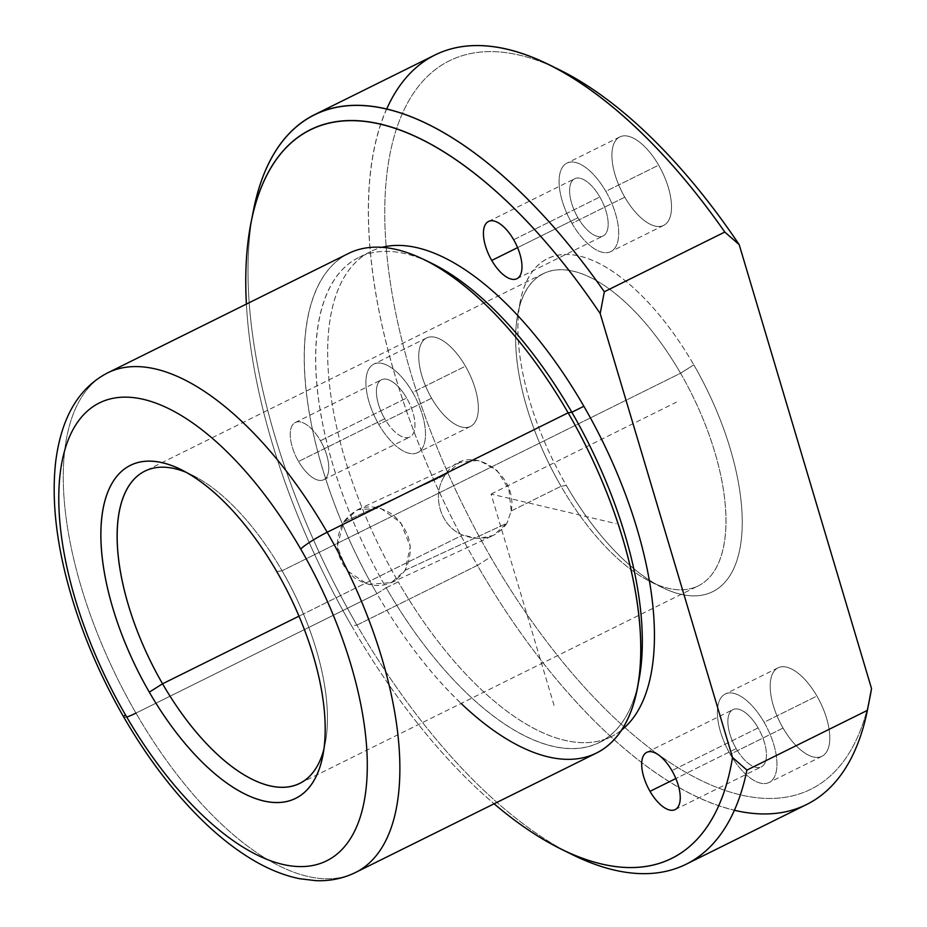 <?xml version="1.0" encoding="UTF-8"?>
<svg xmlns="http://www.w3.org/2000/svg" width="927" height="927" viewBox="0 0 927 927"><rect width="100%" height="100%" fill="white"/><g stroke="black" fill="none" stroke-linecap="round" stroke-linejoin="round"><path stroke-width="0.7" stroke-dasharray="4.63 3.48" d="M405.145 570.314L506.93 523.222L493.407 535.412L478.378 538.541L462.619 535.053C439.827 526.107 431.229 494.218 445.227 475.087L343.442 522.179L337.358 546.397L346.744 570.464L367.787 584.392L391.356 582.631L405.145 570.314C391.924 587.509 375.157 590.128 354.832 578.17C336.443 561.878 332.642 543.21 343.442 522.179C357.254 504.717 373.743 502.225 392.921 514.717C410.696 531.298 414.775 549.827 405.145 570.314L410.267 546.559L400.707 522.561L380.545 508.228L357.602 509.699L343.442 522.179L445.227 475.087C431.229 494.218 439.827 526.107 462.619 535.053L298.981 616.165L462.619 535.053C481.716 541.994 496.49 538.054 506.93 523.222L405.145 570.314M511.217 510.962C518.61 472.503 466.455 439.131 445.227 475.087L459.653 462.48L479.05 460.371L496.999 470.487L508.911 489.375L511.217 510.962L506.93 523.222L511.217 510.962L561.055 486.258L511.217 510.962M680.557 373.222A174.288 79.398 -116.4 0 0 543.407 273.581A174.288 79.398 -116.4 0 0 561.055 486.258L566.339 485.435A185.91 84.693 63.6 0 1 537.811 265.377A185.91 84.693 63.6 0 1 693.813 364.867A185.91 84.693 63.6 0 1 722.342 584.914A185.91 84.693 63.6 0 1 566.339 485.435A185.91 84.693 -116.4 0 0 662.179 587.498A185.91 84.693 -116.4 0 0 740.835 543.106A185.91 84.693 -116.4 0 0 693.813 364.867L680.557 373.222A174.288 79.398 63.6 0 1 724.647 540.325A174.288 79.398 63.6 0 1 650.905 581.947A174.288 79.398 63.6 0 1 561.055 486.258A174.288 79.398 63.6 0 1 517.903 313.627A174.288 79.398 63.6 0 1 680.557 373.222L693.813 364.867A185.91 84.693 -116.4 0 0 520.314 301.287A185.91 84.693 -116.4 0 0 566.339 485.435L561.055 486.258A174.288 79.398 -116.4 0 0 698.216 585.899A174.288 79.398 -116.4 0 0 680.557 373.222L282.051 570.765L680.557 373.222M186.698 472.561A174.288 79.398 63.6 0 1 282.051 570.765A174.288 79.398 -116.4 0 0 192.202 475.064A174.288 79.398 -116.4 0 0 186.698 472.561M276.767 571.588L282.051 570.765L276.767 571.588M323.871 749.283A174.288 79.398 -116.4 0 0 325.203 743.396A174.288 79.398 -116.4 0 0 282.051 570.765A174.288 79.398 63.6 0 1 323.871 749.283M126.721 717.034A23.233 2.862 -30 0 1 123.812 717.197A23.233 2.862 150 0 0 135.968 713.106A278.865 127.034 63.6 0 1 107.717 372.828A278.865 127.034 -116.4 0 0 135.968 713.106L376.93 593.662A278.865 127.034 63.6 0 1 348.679 253.384M355.423 872.539A278.865 127.034 63.6 0 1 135.968 713.106A278.865 127.034 -116.4 0 0 355.423 872.539M596.374 753.095A278.865 127.034 63.6 0 1 376.93 593.662L135.968 713.106M424.369 259.711A278.865 127.034 -116.4 0 0 306.397 326.304A278.865 127.034 -116.4 0 0 376.93 593.662L386.2 587.811A270.73 123.326 63.6 0 1 317.729 328.251A270.73 123.326 63.6 0 1 432.26 263.592M638.865 680.395A270.73 123.326 63.6 0 1 386.2 587.811L376.93 593.662A278.865 127.034 -116.4 0 0 461.078 703.442M428.355 261.738A270.73 123.326 -116.4 0 0 358.772 257.463A270.73 123.326 -116.4 0 0 386.2 587.811L398.251 581.843A270.73 123.326 63.6 0 1 370.823 251.484A270.73 123.326 63.6 0 1 382.225 247.289A270.73 123.326 -116.4 0 0 398.251 581.843L386.2 587.811A270.73 123.326 -116.4 0 0 599.248 742.597A270.73 123.326 -116.4 0 0 637.973 684.624M621.542 730.094A270.73 123.326 63.6 0 1 611.299 736.617A270.73 123.326 63.6 0 1 398.251 581.843A270.73 123.326 -116.4 0 0 621.542 730.094M572.573 854.764A418.297 190.556 63.6 0 1 356.93 625.099L351.646 625.922A406.675 185.261 -116.4 0 0 494.091 803.79A406.675 185.261 63.6 0 1 351.646 625.922A406.675 185.261 63.6 0 1 246.397 304.091A406.675 185.261 -116.4 0 0 351.646 625.922L356.93 625.099A418.297 190.556 63.6 0 1 253.361 210.777M298.552 461.472A31.958 14.554 -116.4 0 0 325.365 478.575A31.958 14.554 -116.4 0 0 320.464 440.754A31.958 14.554 -116.4 0 0 293.65 423.651A31.958 14.554 -116.4 0 0 298.552 461.472A31.958 14.554 63.6 0 1 295.319 422.48A31.958 14.554 63.6 0 1 320.464 440.754L406.652 398.031A31.958 14.554 63.6 0 1 411.553 435.852A31.958 14.554 63.6 0 1 384.74 418.749A31.958 14.554 63.6 0 1 379.838 380.927A31.958 14.554 63.6 0 1 406.652 398.031A31.958 14.554 -116.4 0 0 381.507 379.757A31.958 14.554 -116.4 0 0 384.74 418.749L298.552 461.472L384.74 418.749A31.958 14.554 -116.4 0 0 409.896 437.011A31.958 14.554 -116.4 0 0 406.652 398.031L320.464 440.754A31.958 14.554 63.6 0 1 323.697 479.734A31.958 14.554 63.6 0 1 298.552 461.472M806.583 804.52A418.297 190.556 63.6 0 1 477.405 565.377L356.93 625.099A418.297 190.556 -116.4 0 0 566.872 851.867M870.186 696.096A406.675 185.261 63.6 0 1 490.661 557.011L477.405 565.377A418.297 190.556 -116.4 0 0 734.393 810.279M386.744 108.922A418.297 190.556 -116.4 0 0 477.405 565.377L490.661 557.011A406.675 185.261 63.6 0 1 387.359 170.348A406.675 185.261 63.6 0 1 554.265 67.335A406.675 185.261 -116.4 0 0 387.359 170.348A406.675 185.261 -116.4 0 0 490.661 557.011A406.675 185.261 -116.4 0 0 869.607 698.981M783.06 728.077A49.386 22.491 63.6 0 1 775.482 669.63A49.386 22.491 63.6 0 1 816.919 696.05A49.386 22.491 63.6 0 1 824.497 754.508A49.386 22.491 63.6 0 1 783.06 728.077L730.233 754.265A49.386 22.491 63.6 0 1 725.227 694.01A49.386 22.491 63.6 0 1 764.091 722.237L816.919 696.05A49.386 22.491 -116.4 0 0 778.054 667.822A49.386 22.491 -116.4 0 0 783.06 728.077A49.386 22.491 -116.4 0 0 821.913 756.316A49.386 22.491 -116.4 0 0 816.919 696.05L764.091 722.237A49.386 22.491 63.6 0 1 769.086 782.492A49.386 22.491 63.6 0 1 730.233 754.265L783.06 728.077M624.786 197.184A49.386 22.491 63.6 0 1 617.208 138.737A49.386 22.491 63.6 0 1 658.645 165.157A49.386 22.491 63.6 0 1 666.223 223.604A49.386 22.491 63.6 0 1 624.786 197.184L571.959 223.372A49.386 22.491 63.6 0 1 566.965 163.106A49.386 22.491 63.6 0 1 605.818 191.344L658.645 165.157A49.386 22.491 -116.4 0 0 619.781 136.929A49.386 22.491 -116.4 0 0 624.786 197.184A49.386 22.491 -116.4 0 0 663.651 225.412A49.386 22.491 -116.4 0 0 658.645 165.157L605.818 191.344A49.386 22.491 63.6 0 1 610.823 251.599A49.386 22.491 63.6 0 1 571.959 223.372L624.786 197.184M431.6 398.216A49.386 22.491 63.6 0 1 424.021 339.769A49.386 22.491 63.6 0 1 465.458 366.188A49.386 22.491 63.6 0 1 473.037 424.636A49.386 22.491 63.6 0 1 431.6 398.216L378.772 424.404A49.386 22.491 63.6 0 1 373.766 364.137A49.386 22.491 63.6 0 1 412.631 392.376L465.458 366.188A49.386 22.491 -116.4 0 0 426.594 337.961A49.386 22.491 -116.4 0 0 431.6 398.216A49.386 22.491 -116.4 0 0 470.452 426.443A49.386 22.491 -116.4 0 0 465.458 366.188L412.631 392.376A49.386 22.491 63.6 0 1 417.637 452.631A49.386 22.491 63.6 0 1 378.772 424.404L431.6 398.216M730.233 754.265A49.386 22.491 -116.4 0 0 771.67 780.696A49.386 22.491 -116.4 0 0 764.091 722.237A49.386 22.491 -116.4 0 0 722.654 695.818A49.386 22.491 -116.4 0 0 730.233 754.265M736.2 748.61A31.958 14.554 63.6 0 1 731.299 710.789A31.958 14.554 63.6 0 1 758.112 727.892A31.958 14.554 63.6 0 1 763.014 765.714A31.958 14.554 63.6 0 1 736.2 748.61A31.958 14.554 -116.4 0 0 761.345 766.884A31.958 14.554 -116.4 0 0 758.112 727.892L671.924 770.615L758.112 727.892A31.958 14.554 -116.4 0 0 732.967 709.618A31.958 14.554 -116.4 0 0 736.2 748.61L675.853 778.529L736.2 748.61M571.959 223.372A49.386 22.491 -116.4 0 0 613.396 249.792A49.386 22.491 -116.4 0 0 605.818 191.344A49.386 22.491 -116.4 0 0 564.381 164.913A49.386 22.491 -116.4 0 0 571.959 223.372M577.938 217.718A31.958 14.554 63.6 0 1 573.037 179.896A31.958 14.554 63.6 0 1 599.85 196.999A31.958 14.554 63.6 0 1 604.752 234.821A31.958 14.554 63.6 0 1 577.938 217.718L517.579 247.636L577.938 217.718A31.958 14.554 -116.4 0 0 603.083 235.979A31.958 14.554 -116.4 0 0 599.85 196.999A31.958 14.554 -116.4 0 0 574.705 178.726A31.958 14.554 -116.4 0 0 577.938 217.718M378.772 424.404A49.386 22.491 -116.4 0 0 420.209 450.823A49.386 22.491 -116.4 0 0 412.631 392.376A49.386 22.491 -116.4 0 0 371.194 365.945A49.386 22.491 -116.4 0 0 378.772 424.404M513.662 239.722L599.85 196.999L513.662 239.722M252.214 217.069A418.297 190.556 -116.4 0 0 356.93 625.099L477.405 565.377A418.297 190.556 63.6 0 1 435.041 54.96M554.079 705.447L491.067 494.056L616.27 523.674M491.067 494.056L676.409 402.179M391.356 582.631L493.407 535.412M543.407 273.581L144.902 471.113M180.927 469.514L192.202 475.064M322.805 755.725L325.203 743.396M370.823 251.484L358.772 257.463M611.299 736.617L599.248 742.597M778.054 667.822L725.227 694.01M821.913 756.316L769.086 782.492M662.179 587.498L650.905 581.947M619.781 136.929L566.965 163.106M663.651 225.412L610.823 251.599M426.594 337.961L373.766 364.137M470.452 426.443L417.637 452.631M295.319 422.48L381.507 379.757M323.697 479.734L409.896 437.011M488.517 221.449L574.705 178.726M516.895 278.703L603.083 235.979M675.157 809.607L761.345 766.884M646.779 752.342L732.967 709.618M520.314 301.287L517.903 313.627M357.602 509.699L459.653 462.48M299.711 783.431L698.216 585.899"/><path stroke-width="1.39" d="M162.549 683.79A174.288 79.398 63.6 0 1 144.902 471.113A174.288 79.398 63.6 0 1 186.698 472.561A174.288 79.398 -116.4 0 0 118.053 519.92A174.288 79.398 -116.4 0 0 162.549 683.79L149.305 692.156A185.91 84.693 63.6 0 1 102.271 513.906A185.91 84.693 63.6 0 1 180.927 469.514A185.91 84.693 63.6 0 1 276.767 571.588A185.91 84.693 63.6 0 1 322.805 755.725A185.91 84.693 63.6 0 1 149.305 692.156L162.549 683.79A174.288 79.398 -116.4 0 0 323.871 749.283A174.288 79.398 63.6 0 1 299.711 783.431A174.288 79.398 63.6 0 1 162.549 683.79L298.981 616.165L162.549 683.79M125.4 714.763A255.62 116.454 63.6 0 1 86.165 412.191A255.62 116.454 63.6 0 1 300.672 548.981A255.62 116.454 63.6 0 1 339.896 851.554A255.62 116.454 63.6 0 1 125.4 714.763A23.233 2.862 150 0 0 123.812 717.197A23.233 2.862 -30 0 1 125.4 714.763A255.62 116.454 -116.4 0 0 339.896 851.554A255.62 116.454 -116.4 0 0 300.672 548.981A255.62 116.454 -116.4 0 0 86.165 412.191A255.62 116.454 -116.4 0 0 125.4 714.763M276.767 571.588A185.91 84.693 -116.4 0 0 120.765 472.098A185.91 84.693 -116.4 0 0 149.305 692.156A185.91 84.693 -116.4 0 0 305.296 791.635A185.91 84.693 -116.4 0 0 276.767 571.588M107.717 372.828A278.865 127.034 63.6 0 1 327.173 532.26A23.233 2.862 150 0 0 300.672 548.981A23.233 2.862 -30 0 1 327.173 532.26A278.865 127.034 63.6 0 1 355.423 872.539A278.865 127.034 -116.4 0 0 327.173 532.26A278.865 127.034 -116.4 0 0 107.717 372.828L348.679 253.384A278.865 127.034 63.6 0 1 568.124 412.816L327.173 532.26L568.124 412.816A278.865 127.034 63.6 0 1 596.374 753.095L355.423 872.539C343.094 878.529 329.873 881.229 315.759 880.65L299.803 878.75C283.929 875.517 267.961 869.062 251.889 859.364C233.117 848.054 214.589 833.072 196.315 814.416C169.734 787.174 145.574 754.775 123.812 717.197C97.729 671.774 78.563 625.25 66.292 577.614C55.4 534.752 51.854 496.177 55.666 461.878C61.275 417.579 78.621 387.903 107.717 372.828M135.968 713.106A23.233 2.862 -30 0 1 126.721 717.034M432.26 263.592A270.73 123.326 63.6 0 1 571.832 412.237L568.124 412.816A278.865 127.034 -116.4 0 0 424.369 259.711L432.26 263.592M568.124 412.816L571.832 412.237A270.73 123.326 63.6 0 1 638.865 680.395L637.173 689.028A278.865 127.034 -116.4 0 0 568.124 412.816M461.078 703.442A278.865 127.034 -116.4 0 0 637.173 689.028M637.973 684.624A270.73 123.326 -116.4 0 0 571.832 412.237L583.871 406.269A270.73 123.326 -116.4 0 0 382.225 247.289A270.73 123.326 63.6 0 1 583.871 406.269L571.832 412.237A270.73 123.326 -116.4 0 0 428.355 261.738M583.871 406.269A270.73 123.326 63.6 0 1 621.542 730.094A270.73 123.326 -116.4 0 0 583.871 406.269M250.95 223.106L253.361 210.777A418.297 190.556 63.6 0 1 604.323 291.762L600.186 313.558A406.675 185.261 -116.4 0 0 250.95 223.106A406.675 185.261 -116.4 0 0 246.397 304.091A406.675 185.261 63.6 0 1 354.404 120.556A406.675 185.261 63.6 0 1 600.186 313.558L732.515 757.475A406.675 185.261 63.6 0 1 494.091 803.79A406.675 185.261 -116.4 0 0 561.298 849.202A406.675 185.261 -116.4 0 0 732.515 757.475L746.919 770.082A418.297 190.556 63.6 0 1 572.573 854.764L561.298 849.202M671.924 770.615A31.958 14.554 -116.4 0 0 645.111 753.512A31.958 14.554 -116.4 0 0 650.012 791.334A31.958 14.554 -116.4 0 0 676.826 808.437A31.958 14.554 -116.4 0 0 671.924 770.615A31.958 14.554 63.6 0 1 675.157 809.607A31.958 14.554 63.6 0 1 650.012 791.334L675.853 778.529L650.012 791.334A31.958 14.554 63.6 0 1 646.779 752.342A31.958 14.554 63.6 0 1 671.924 770.615M491.75 260.441A31.958 14.554 -116.4 0 0 518.564 277.544A31.958 14.554 -116.4 0 0 513.662 239.722A31.958 14.554 -116.4 0 0 486.849 222.619A31.958 14.554 -116.4 0 0 491.75 260.441A31.958 14.554 63.6 0 1 488.517 221.449A31.958 14.554 63.6 0 1 513.662 239.722A31.958 14.554 63.6 0 1 516.895 278.703A31.958 14.554 63.6 0 1 491.75 260.441L517.579 247.636L491.75 260.441M734.393 810.279A418.297 190.556 -116.4 0 0 867.394 710.36L746.919 770.082L867.394 710.36A418.297 190.556 63.6 0 1 806.583 804.52L686.107 864.242A418.297 190.556 -116.4 0 0 746.919 770.082L732.515 757.475L600.186 313.558L604.323 291.762L724.798 232.051A418.297 190.556 -116.4 0 0 548.564 64.438A418.297 190.556 -116.4 0 0 386.744 108.922M566.872 851.867A418.297 190.556 -116.4 0 0 686.107 864.242M869.607 698.981A406.675 185.261 -116.4 0 0 871.531 688.564L867.394 710.36L871.531 688.564A406.675 185.261 63.6 0 1 870.186 696.096L868.286 705.818M739.201 244.658L724.798 232.051L739.201 244.658A406.675 185.261 -116.4 0 0 554.265 67.335A406.675 185.261 63.6 0 1 559.838 70A406.675 185.261 63.6 0 1 739.201 244.658L871.531 688.564L739.201 244.658M314.554 114.681L435.041 54.96A418.297 190.556 63.6 0 1 724.798 232.051L604.323 291.762A418.297 190.556 -116.4 0 0 314.554 114.681A418.297 190.556 -116.4 0 0 252.214 217.069M548.564 64.438L559.838 70"/></g></svg>
